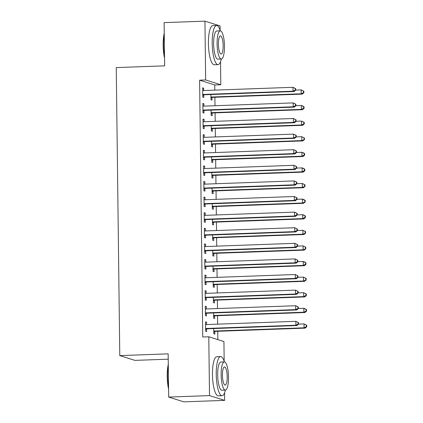 <?xml version="1.0" encoding="UTF-8"?>
<svg xmlns="http://www.w3.org/2000/svg" width="423" height="423" viewBox="0 0 423 423"><rect width="100%" height="100%" fill="white"/><g stroke="black" fill="none" stroke-linecap="round" stroke-linejoin="round"><path stroke-width="0.63" d="M217.861 339.637L217.755 331.294M217.671 324.15L217.565 315.69M217.48 308.552L217.374 300.087M217.29 292.949L217.184 284.489M217.099 277.345L216.994 268.885M216.909 261.747L216.803 253.282M216.719 246.144L216.613 237.678M216.528 230.54L216.423 222.08M216.338 214.942L216.232 206.477M216.148 199.339L216.042 190.873M215.957 183.735L215.852 175.275M215.762 168.132L215.661 159.672M215.571 152.534L215.471 144.069M215.381 136.93L215.281 128.47M215.191 121.327L215.09 112.867M215 105.729L214.9 97.264M214.81 90.125L214.747 84.97L220.795 84.748L205.652 79.968L204.938 21.15L220.076 25.93L220.129 30.26M224.56 392.84L224.65 400.375L209.512 395.595L208.793 336.777L223.931 341.557L224.174 361.332M209.512 395.595L168.687 397.07L183.831 401.85L224.65 400.375M168.227 359.18L134.921 360.38L119.778 355.6L116.256 67.59L164.642 65.84L164.113 22.625L204.938 21.15M220.515 61.769L220.795 84.748M214.614 316.002L214.646 318.524L213.626 318.202L213.557 312.957M205.329 306.617L206.345 306.58L205.324 306.257L205.441 315.621L206.461 315.944L206.429 313.417M206.345 306.58L206.376 308.954M214.234 284.795L214.265 287.323L213.24 287L213.176 281.75M204.949 275.415L205.964 275.378L204.944 275.056L205.06 284.415L206.08 284.737L206.049 282.215M205.964 275.378L205.996 277.747M213.853 253.594L213.885 256.121L212.859 255.799L212.795 250.548M204.568 244.208L205.583 244.171L204.563 243.849L204.674 253.213L205.7 253.536L205.668 251.008M205.583 244.171L205.615 246.546M213.472 222.392L213.504 224.914L212.478 224.592L212.415 219.341M204.182 213.007L205.203 212.97L204.182 212.647L204.293 222.006L205.319 222.334L205.287 219.807M205.203 212.97L205.234 215.339M213.092 191.185L213.123 193.713L212.097 193.39L212.034 188.14M203.801 181.805L204.822 181.768L203.801 181.446L203.912 190.805L204.938 191.127L204.906 188.605M204.822 181.768L204.854 184.137M212.711 159.984L212.737 162.511L211.717 162.183L211.653 156.938M203.421 150.599L204.441 150.562L203.415 150.239L203.532 159.603L204.558 159.926L204.526 157.398M204.441 150.562L204.468 152.936M212.33 128.782L212.357 131.304L211.336 130.982L211.273 125.731M203.04 119.397L204.06 119.36L203.035 119.037L203.151 128.396L204.172 128.719L204.145 126.197M204.06 119.36L204.087 121.729M211.944 97.576L211.976 100.103L210.955 99.78L210.892 94.53M202.659 88.196L203.68 88.158L202.654 87.831L202.77 97.195L203.791 97.517L203.764 94.99M203.68 88.158L203.706 90.527M214.747 84.97L199.608 80.185L202.744 336.994L208.793 336.777M202.85 103.794L203.87 103.757L202.844 103.434L202.961 112.798L203.981 113.121L203.955 110.593M203.87 103.757L203.897 106.131M212.14 113.179L212.166 115.701L211.146 115.379L211.082 110.133M203.23 135L204.251 134.963L203.225 134.641L203.341 144L204.367 144.322L204.335 141.795M204.251 134.963L204.277 137.332M212.52 144.38L212.547 146.908L211.526 146.585L211.463 141.335M203.611 166.202L204.632 166.165L203.611 165.842L203.722 175.201L204.748 175.524L204.716 173.002M204.632 166.165L204.658 168.534M212.901 175.587L212.933 178.109L211.907 177.787L211.844 172.536M203.992 197.404L205.012 197.367L203.992 197.044L204.103 206.408L205.129 206.731L205.097 204.203M205.012 197.367L205.044 199.741M213.282 206.789L213.314 209.316L212.288 208.994L212.224 203.743M204.378 228.61L205.393 228.573L204.372 228.251L204.483 237.61L205.509 237.932L205.478 235.41M205.393 228.573L205.425 230.942M213.663 237.99L213.694 240.518L212.669 240.195L212.605 234.945M204.758 259.812L205.774 259.775L204.753 259.452L204.864 268.811L205.89 269.139L205.858 266.612M205.774 259.775L205.805 262.144M214.043 269.197L214.075 271.719L213.049 271.397L212.986 266.146M205.139 291.019L206.154 290.982L205.134 290.654L205.25 300.018L206.271 300.341L206.239 297.813M206.154 290.982L206.186 293.351M214.424 300.399L214.456 302.926L213.43 302.604L213.366 297.353M205.52 322.22L206.54 322.183L205.515 321.861L205.631 331.22L206.651 331.542L206.62 329.02M206.54 322.183L206.567 324.552M214.805 331.606L214.836 334.128L213.816 333.805L213.747 328.555M199.608 80.185L205.652 79.968M168.687 397.07L168.158 353.85L119.778 355.6M203.521 94.435L204.547 94.757L294.054 91.521L293.028 91.199L203.521 94.435A1.565 1.507 -72.5 0 0 202.961 94.567L202.739 94.667M295.291 90.057L293.028 91.199L292.98 87.302L295.677 88.624L295.27 88.497L295.291 90.057L295.698 90.184L295.677 88.624M202.686 90.358L202.908 90.443A1.565 1.507 -72.5 0 0 203.474 90.533L292.98 87.302L295.27 88.497M204.547 94.757A1.565 1.507 -72.5 0 0 203.981 94.889L202.749 95.45M202.686 90.295L203.31 90.533M294.054 91.521L295.698 90.184M210.934 98.036L212.166 97.475A1.565 1.507 107.5 0 1 212.732 97.343L302.239 94.107L301.213 93.784L301.165 89.882L295.698 90.083M210.924 97.253L211.146 97.153A1.565 1.507 107.5 0 1 211.706 97.02L301.213 93.784L303.471 92.642L303.883 92.769L303.862 91.209L303.455 91.082L303.471 92.642M303.455 91.082L301.165 89.882L303.862 91.209M303.883 92.769L302.239 94.107M203.712 110.038L204.737 110.361L294.244 107.125L293.224 106.802L203.712 110.038A1.565 1.507 -72.5 0 0 203.151 110.17L202.929 110.271M295.481 105.66L293.224 106.802L293.176 102.9L295.867 104.227L295.46 104.095L295.481 105.66L295.889 105.787L295.867 104.227M202.876 105.962L203.098 106.046A1.565 1.507 -72.5 0 0 203.664 106.136L293.176 102.9L295.46 104.095M204.737 110.361A1.565 1.507 -72.5 0 0 204.172 110.493L202.94 111.053M202.876 105.898L203.505 106.136M294.244 107.125L295.889 105.787M203.902 125.642L204.928 125.964L294.434 122.728L293.414 122.406L203.902 125.642A1.565 1.507 -72.5 0 0 203.341 125.774L203.119 125.874M295.672 121.258L293.414 122.406L293.366 118.503L296.058 119.831L295.651 119.698L295.672 121.258L296.079 121.39L296.058 119.831M203.066 121.56L203.289 121.644A1.565 1.507 -72.5 0 0 203.854 121.739L293.366 118.503L295.651 119.698M204.928 125.964A1.565 1.507 -72.5 0 0 204.362 126.096L203.13 126.657M203.066 121.501L203.696 121.734M294.434 122.728L296.079 121.39M211.125 113.639L212.357 113.078A1.565 1.507 107.5 0 1 212.922 112.946L302.429 109.71L301.403 109.388L301.356 105.486L295.889 105.687M211.114 112.856L211.336 112.756A1.565 1.507 107.5 0 1 211.897 112.624L301.403 109.388L303.666 108.24L304.074 108.373L304.052 106.813L303.645 106.681L303.666 108.24M303.645 106.681L301.356 105.486L302.382 105.808L304.052 106.813M304.074 108.373L302.429 109.71M211.315 129.242L212.547 128.682A1.565 1.507 107.5 0 1 213.113 128.544L302.619 125.314L301.594 124.986L301.546 121.089L296.079 121.285M211.304 128.455L211.526 128.359A1.565 1.507 107.5 0 1 212.087 128.222L301.594 124.986L303.857 123.844L304.264 123.976L304.243 122.411L303.836 122.284L303.857 123.844M303.836 122.284L301.546 121.089L304.243 122.411M304.264 123.976L302.619 125.314M164.547 58.104A19.109 4.954 -92.1 0 1 163.178 45.261A19.109 4.954 -92.1 0 1 164.24 33.19M164.256 34.522A19.58 5.076 87.9 0 0 163.505 45.208A19.58 5.076 87.9 0 0 164.526 56.455M220.32 30.847A19.58 5.076 87.9 0 0 216.602 25.496A19.58 5.076 87.9 0 0 212.193 43.447A19.58 5.076 87.9 0 0 218.014 64.629A19.58 5.076 87.9 0 0 221.335 59.024M216.602 25.496L212.822 25.634A19.58 5.076 87.9 0 0 208.412 43.585A19.58 5.076 87.9 0 0 214.234 64.767L218.014 64.629M221.292 59.024L217.819 59.151A14.096 3.654 -92.1 0 1 213.626 43.902A14.096 3.654 -92.1 0 1 216.798 30.974L220.277 30.847A14.096 3.654 87.9 0 0 217.099 43.775A14.096 3.654 87.9 0 0 221.292 59.024A14.096 3.654 87.9 0 0 224.47 46.102A14.096 3.654 87.9 0 0 220.277 30.847M223.159 45.689A9.084 2.353 87.9 0 0 220.457 35.86A9.084 2.353 87.9 0 0 218.411 44.188A9.084 2.353 87.9 0 0 221.113 54.017A9.084 2.353 87.9 0 0 223.159 45.689M168.592 389.176A19.109 4.954 -92.1 0 1 167.222 376.333A19.109 4.954 -92.1 0 1 168.285 364.261M168.301 365.594A19.58 5.076 87.9 0 0 167.55 376.28A19.58 5.076 87.9 0 0 168.571 387.521M224.364 361.919A19.58 5.076 87.9 0 0 220.647 356.563A19.58 5.076 87.9 0 0 216.238 374.519A19.58 5.076 87.9 0 0 222.059 395.701A19.58 5.076 87.9 0 0 225.38 390.096M220.647 356.563L216.867 356.7A19.58 5.076 87.9 0 0 212.457 374.656A19.58 5.076 87.9 0 0 218.279 395.838L222.059 395.701M225.337 390.096L221.864 390.223A14.096 3.654 -92.1 0 1 217.671 374.968A14.096 3.654 -92.1 0 1 220.843 362.046L224.322 361.919A14.096 3.654 87.9 0 0 221.144 374.847A14.096 3.654 87.9 0 0 225.337 390.096A14.096 3.654 87.9 0 0 228.515 377.173A14.096 3.654 87.9 0 0 224.322 361.919M227.204 376.756A9.084 2.353 87.9 0 0 224.502 366.926A9.084 2.353 87.9 0 0 222.456 375.259A9.084 2.353 87.9 0 0 225.158 385.089A9.084 2.353 87.9 0 0 227.204 376.756M204.092 141.24L205.118 141.562L294.625 138.326L293.604 138.004L204.092 141.24A1.565 1.507 -72.5 0 0 203.532 141.372L203.31 141.472M295.862 136.862L293.604 138.004L293.557 134.107L296.248 135.429L295.841 135.302L295.862 136.862L296.269 136.989L296.248 135.429M203.257 137.163L203.479 137.248A1.565 1.507 -72.5 0 0 204.045 137.343L293.557 134.107L295.841 135.302M205.118 141.562A1.565 1.507 -72.5 0 0 204.552 141.694L203.32 142.255M203.257 137.1L203.886 137.338M294.625 138.326L296.269 136.989M204.283 156.843L205.308 157.166L294.815 153.93L293.795 153.607L204.283 156.843A1.565 1.507 -72.5 0 0 203.722 156.975L203.5 157.076M296.052 152.465L293.795 153.607L293.747 149.705L296.444 151.032L296.031 150.905L296.052 152.465L296.46 152.592L296.444 151.032M203.447 152.766L203.669 152.851A1.565 1.507 -72.5 0 0 204.235 152.941L293.747 149.705L296.031 150.905M205.308 157.166A1.565 1.507 -72.5 0 0 204.743 157.298L203.511 157.858M203.447 152.703L204.076 152.941M294.815 153.93L296.46 152.592M211.505 144.84L212.737 144.28A1.565 1.507 107.5 0 1 213.303 144.148L302.81 140.912L301.789 140.589L301.742 136.687L296.269 136.888M211.495 144.058L211.717 143.957A1.565 1.507 107.5 0 1 212.277 143.825L301.789 140.589L304.454 139.574L304.433 138.014L304.026 137.887L304.047 139.447M304.026 137.887L301.742 136.687L304.433 138.014M304.454 139.574L302.81 140.912M211.696 160.444L212.928 159.883A1.565 1.507 107.5 0 1 213.493 159.751L303 156.515L301.98 156.193L301.932 152.291L296.46 152.492M211.685 159.661L211.907 159.561A1.565 1.507 107.5 0 1 212.468 159.429L301.98 156.193L304.237 155.045L304.645 155.178L304.623 153.618L304.216 153.486L304.237 155.045M304.216 153.486L301.932 152.291L302.953 152.613L304.623 153.618M304.645 155.178L303 156.515M204.478 172.447L205.499 172.769L295.005 169.533L293.985 169.211L204.478 172.447A1.565 1.507 -72.5 0 0 203.912 172.579L203.69 172.679M296.243 168.063L293.985 169.211L293.937 165.308L296.634 166.636L296.222 166.503L296.243 168.063L296.65 168.195L296.634 166.636M203.637 168.37L203.865 168.449A1.565 1.507 -72.5 0 0 204.431 168.544L293.937 165.308L296.222 166.503M205.499 172.769A1.565 1.507 -72.5 0 0 204.938 172.901L203.701 173.462M203.637 168.306L204.267 168.539M295.005 169.533L296.65 168.195M211.886 176.047L213.118 175.487A1.565 1.507 107.5 0 1 213.684 175.355L303.191 172.119L302.17 171.796L302.122 167.894L296.65 168.09M211.875 175.265L212.097 175.164A1.565 1.507 107.5 0 1 212.658 175.027L302.17 171.796L304.428 170.649L304.835 170.781L304.819 169.221L304.407 169.089L304.428 170.649M304.407 169.089L302.122 167.894L303.143 168.217L304.819 169.221M304.835 170.781L303.191 172.119M204.669 188.045L205.689 188.367L295.196 185.137L294.175 184.809L204.669 188.045A1.565 1.507 -72.5 0 0 204.103 188.177L203.881 188.277M296.433 183.667L294.175 184.809L294.128 180.912L296.824 182.234L296.412 182.107L296.433 183.667L296.84 183.794L296.824 182.234M203.828 183.968L204.055 184.053A1.565 1.507 -72.5 0 0 204.621 184.148L294.128 180.912L296.412 182.107M205.689 188.367A1.565 1.507 -72.5 0 0 205.129 188.505L203.891 189.06M203.828 183.905L204.457 184.142M295.196 185.137L296.84 183.794M212.076 191.645L213.308 191.085A1.565 1.507 107.5 0 1 213.874 190.953L303.381 187.717L302.36 187.394L302.313 183.497L296.84 183.693M212.066 190.863L212.288 190.762A1.565 1.507 107.5 0 1 212.848 190.63L302.36 187.394L305.025 186.379L305.009 184.819L304.597 184.692L304.618 186.252M304.597 184.692L302.313 183.497L305.009 184.819M305.025 186.379L303.381 187.717M204.859 203.648L205.879 203.971L295.386 200.735L294.366 200.412L204.859 203.648A1.565 1.507 -72.5 0 0 204.293 203.78L204.071 203.881M296.623 199.27L294.366 200.412L294.318 196.51L297.015 197.837L296.602 197.71L296.623 199.27L297.031 199.397L297.015 197.837M204.018 199.571L204.246 199.656A1.565 1.507 -72.5 0 0 204.811 199.746L294.318 196.51L296.602 197.71M205.879 203.971A1.565 1.507 -72.5 0 0 205.319 204.103L204.082 204.663M204.018 199.508L204.647 199.746M295.386 200.735L297.031 199.397M212.267 207.249L213.504 206.688A1.565 1.507 107.5 0 1 214.064 206.556L303.571 203.32L302.551 202.998L302.503 199.096L297.031 199.296M212.256 206.466L212.478 206.366A1.565 1.507 107.5 0 1 213.044 206.234L302.551 202.998L305.216 201.983L305.2 200.423L304.787 200.291L304.809 201.856M304.787 200.291L302.503 199.096L303.524 199.418L305.2 200.423M305.216 201.983L303.571 203.32M205.049 219.251L206.07 219.574L295.577 216.338L294.556 216.016L205.049 219.251A1.565 1.507 -72.5 0 0 204.483 219.384L204.261 219.484M296.814 214.868L294.556 216.016L294.508 212.113L297.205 213.441L296.793 213.308L296.814 214.868L297.221 215L297.205 213.441M204.214 215.175L204.436 215.259A1.565 1.507 -72.5 0 0 205.002 215.349L294.508 212.113L296.793 213.308M206.07 219.574A1.565 1.507 -72.5 0 0 205.509 219.706L204.272 220.267M204.209 215.111L204.838 215.344M295.577 216.338L297.221 215M212.457 222.852L213.694 222.292A1.565 1.507 107.5 0 1 214.255 222.16L303.762 218.924L302.741 218.601L302.694 214.699L297.221 214.895M212.446 222.07L212.669 221.969A1.565 1.507 107.5 0 1 213.234 221.832L302.741 218.601L304.999 217.454L305.406 217.586L305.39 216.026L304.978 215.894L304.999 217.454M304.978 215.894L302.694 214.699L303.714 215.021L305.39 216.026M305.406 217.586L303.762 218.924M205.24 234.85L206.26 235.172L295.767 231.941L294.746 231.619L205.24 234.85A1.565 1.507 -72.5 0 0 204.674 234.987L204.457 235.082M297.004 230.472L294.746 231.619L294.699 227.717L297.395 229.039L296.983 228.912L297.004 230.472L297.411 230.604L297.395 229.039M204.404 230.773L204.626 230.858A1.565 1.507 -72.5 0 0 205.192 230.953L294.699 227.717L296.983 228.912M206.26 235.172A1.565 1.507 -72.5 0 0 205.7 235.31L204.462 235.87M204.399 230.709L205.028 230.947M295.767 231.941L297.411 230.604M212.647 238.45L213.885 237.89A1.565 1.507 107.5 0 1 214.445 237.758L303.952 234.522L302.931 234.199L302.884 230.302L297.411 230.498M212.637 237.668L212.859 237.567A1.565 1.507 107.5 0 1 213.425 237.435L302.931 234.199L305.596 233.184L305.58 231.624L305.168 231.497L305.189 233.057M305.168 231.497L302.884 230.302L305.58 231.624M305.596 233.184L303.952 234.522M205.43 250.453L206.45 250.776L295.957 247.54L294.937 247.217L205.43 250.453A1.565 1.507 -72.5 0 0 204.864 250.585L204.647 250.686M297.195 246.075L294.937 247.217L294.889 243.32L297.586 244.642L297.173 244.515L297.195 246.075L297.602 246.202L297.586 244.642M204.595 246.376L204.817 246.461A1.565 1.507 -72.5 0 0 205.382 246.551L294.889 243.32L297.173 244.515M206.45 250.776A1.565 1.507 -72.5 0 0 205.89 250.908L204.653 251.468M204.589 246.313L205.218 246.551M295.957 247.54L297.602 246.202M212.838 254.054L214.075 253.493A1.565 1.507 107.5 0 1 214.635 253.361L304.142 250.125L303.122 249.803L303.074 245.9L297.602 246.101M212.827 253.271L213.049 253.171A1.565 1.507 107.5 0 1 213.615 253.039L303.122 249.803L305.787 248.787L305.771 247.228L305.358 247.101L305.38 248.661M305.358 247.101L303.074 245.9L305.771 247.228M305.787 248.787L304.142 250.125M205.62 266.056L206.641 266.379L296.153 263.143L295.127 262.82L205.62 266.056A1.565 1.507 -72.5 0 0 205.055 266.189L204.838 266.289M297.385 261.673L295.127 262.82L295.08 258.918L297.776 260.245L297.369 260.113L297.385 261.673L297.797 261.805L297.776 260.245M204.785 261.98L205.007 262.064A1.565 1.507 -72.5 0 0 205.573 262.154L295.08 258.918L297.369 260.113M206.641 266.379A1.565 1.507 -72.5 0 0 206.08 266.511L204.843 267.072M204.785 261.916L205.409 262.149M296.153 263.143L297.797 261.805M213.028 269.657L214.265 269.097A1.565 1.507 107.5 0 1 214.826 268.965L304.333 265.729L303.312 265.406L303.265 261.504L297.792 261.7M213.023 268.875L213.24 268.774A1.565 1.507 107.5 0 1 213.805 268.642L303.312 265.406L305.57 264.259L305.977 264.391L305.961 262.831L305.549 262.699L305.57 264.259M305.549 262.699L303.265 261.504L304.285 261.826L305.961 262.831M305.977 264.391L304.333 265.729M205.811 281.655L206.831 281.982L296.343 278.746L295.317 278.424L205.811 281.655A1.565 1.507 -72.5 0 0 205.245 281.792L205.028 281.892M297.575 277.276L295.317 278.424L295.27 274.522L297.966 275.849L297.559 275.717L297.575 277.276L297.988 277.409L297.966 275.849M204.975 277.578L205.197 277.662A1.565 1.507 -72.5 0 0 205.763 277.758L295.27 274.522L297.559 275.717M206.831 281.982A1.565 1.507 -72.5 0 0 206.271 282.115L205.033 282.675M204.975 277.514L205.599 277.752M296.343 278.746L297.988 277.409M213.218 285.255L214.456 284.7A1.565 1.507 107.5 0 1 215.016 284.563L304.523 281.332L303.503 281.004L303.455 277.107L297.982 277.303M213.213 284.473L213.43 284.372A1.565 1.507 107.5 0 1 213.996 284.24L303.503 281.004L306.167 279.989L306.152 278.429L305.739 278.302L305.76 279.862M305.739 278.302L303.455 277.107L306.152 278.429M306.167 279.989L304.523 281.332M206.001 297.258L207.021 297.581L296.534 294.345L295.508 294.022L206.001 297.258A1.565 1.507 -72.5 0 0 205.435 297.39L205.218 297.491M297.766 292.88L295.508 294.022L295.46 290.125L298.157 291.447L297.75 291.32L297.766 292.88L298.178 293.007L298.157 291.447M205.166 293.181L205.388 293.266A1.565 1.507 -72.5 0 0 205.953 293.356L295.46 290.125L297.75 291.32M207.021 297.581A1.565 1.507 -72.5 0 0 206.461 297.713L205.229 298.273M205.166 293.118L205.79 293.356M296.534 294.345L298.178 293.007M213.409 300.859L214.646 300.298A1.565 1.507 107.5 0 1 215.207 300.166L304.719 296.93L303.693 296.608L303.645 292.705L298.173 292.906M213.404 300.076L213.62 299.976A1.565 1.507 107.5 0 1 214.186 299.844L303.693 296.608L305.951 295.466L306.363 295.592L306.342 294.033L305.935 293.906L305.951 295.466M305.935 293.906L303.645 292.705L306.342 294.033M306.363 295.592L304.719 296.93M206.191 312.861L207.212 313.184L296.724 309.948L295.698 309.625L206.191 312.861A1.565 1.507 -72.5 0 0 205.631 312.994L205.409 313.094M297.956 308.483L295.698 309.625L295.651 305.723L298.347 307.05L297.94 306.918L297.956 308.483L298.368 308.61L298.347 307.05M205.356 308.785L205.578 308.869A1.565 1.507 -72.5 0 0 206.144 308.959L295.651 305.723L297.94 306.918M207.212 313.184A1.565 1.507 -72.5 0 0 206.651 313.316L205.419 313.877M205.356 308.721L205.98 308.959M296.724 309.948L298.368 308.61M213.599 316.462L214.836 315.902A1.565 1.507 107.5 0 1 215.397 315.77L304.909 312.534L303.883 312.211L303.836 308.309L298.363 308.51M213.594 315.68L213.811 315.579A1.565 1.507 107.5 0 1 214.376 315.447L303.883 312.211L306.141 311.064L306.553 311.196L306.532 309.636L306.125 309.504L306.141 311.064M306.125 309.504L303.836 308.309L304.861 308.631L306.532 309.636M306.553 311.196L304.909 312.534M206.382 328.465L207.407 328.787L296.914 325.551L295.889 325.229L206.382 328.465A1.565 1.507 -72.5 0 0 205.821 328.597L205.599 328.697M298.146 324.081L295.889 325.229L295.841 321.327L298.538 322.654L298.13 322.522L298.146 324.081L298.559 324.214L298.538 322.654M205.546 324.383L205.768 324.467A1.565 1.507 -72.5 0 0 206.334 324.563L295.841 321.327L298.13 322.522M207.407 328.787A1.565 1.507 -72.5 0 0 206.842 328.92L205.61 329.48M205.546 324.325L206.17 324.557M296.914 325.551L298.559 324.214M213.795 332.066L215.027 331.505A1.565 1.507 107.5 0 1 215.587 331.368L305.099 328.137L304.074 327.809L304.026 323.912L298.553 324.108M213.784 331.278L214.001 331.183A1.565 1.507 107.5 0 1 214.567 331.045L304.074 327.809L306.331 326.667L306.744 326.799L306.723 325.234L306.315 325.107L306.331 326.667M306.315 325.107L304.026 323.912L306.723 325.234M306.744 326.799L305.099 328.137M202.961 94.567L203.981 94.889M212.166 97.475L211.146 97.153M212.732 97.343L211.706 97.02M203.151 110.17L204.172 110.493M203.341 125.774L204.362 126.096M212.357 113.078L211.336 112.756M212.922 112.946L211.897 112.624M212.547 128.682L211.526 128.359M213.113 128.544L212.087 128.222M203.532 141.372L204.552 141.694M203.722 156.975L204.743 157.298M212.737 144.28L211.717 143.957M213.303 144.148L212.277 143.825M212.928 159.883L211.907 159.561M213.493 159.751L212.468 159.429M203.912 172.579L204.938 172.901M213.118 175.487L212.097 175.164M213.684 175.355L212.658 175.027M204.103 188.177L205.129 188.505M213.308 191.085L212.288 190.762M213.874 190.953L212.848 190.63M204.293 203.78L205.319 204.103M213.504 206.688L212.478 206.366M214.064 206.556L213.044 206.234M204.483 219.384L205.509 219.706M213.694 222.292L212.669 221.969M214.255 222.16L213.234 221.832M204.674 234.987L205.7 235.31M213.885 237.89L212.859 237.567M214.445 237.758L213.425 237.435M204.864 250.585L205.89 250.908M214.075 253.493L213.049 253.171M214.635 253.361L213.615 253.039M205.055 266.189L206.08 266.511M214.265 269.097L213.24 268.774M214.826 268.965L213.805 268.642M205.245 281.792L206.271 282.115M214.456 284.7L213.43 284.372M215.016 284.563L213.996 284.24M205.435 297.39L206.461 297.713M214.646 300.298L213.62 299.976M215.207 300.166L214.186 299.844M205.631 312.994L206.651 313.316M214.836 315.902L213.811 315.579M215.397 315.77L214.376 315.447M205.821 328.597L206.842 328.92M215.027 331.505L214.001 331.183M215.587 331.368L214.567 331.045"/></g></svg>
